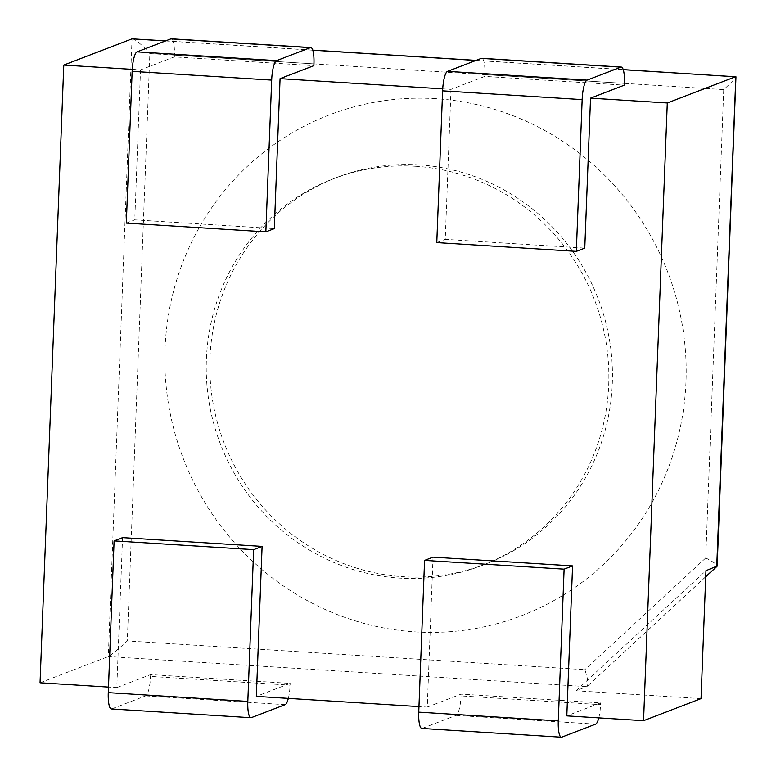 <?xml version="1.0" encoding="UTF-8"?>
<svg xmlns="http://www.w3.org/2000/svg" width="776" height="776" viewBox="0 0 776 776"><rect width="100%" height="100%" fill="white"/><g stroke="black" fill="none" stroke-linecap="round" stroke-linejoin="round"><path stroke-width="0.58" stroke-dasharray="3.88 2.91" d="M415.461 166.277A207.144 200.451 69 0 1 605.998 341.906A207.144 200.451 69 0 1 481.818 565.549A207.144 200.451 69 0 1 220.423 444.056A207.144 200.451 69 0 1 333.282 178.819A207.144 200.451 69 0 1 415.461 166.277M419.05 164.9A207.144 200.451 -111 0 0 336.871 177.432A207.144 200.451 -111 0 0 224.021 442.679A207.144 200.451 -111 0 0 485.417 564.171A207.144 200.451 -111 0 0 609.587 340.528A207.144 200.451 -111 0 0 419.05 164.9M435.753 98.678A268.205 259.543 -111 0 0 194.815 484.428A268.205 259.543 -111 0 0 645.962 512.752A268.205 259.543 -111 0 0 435.753 98.678M40.051 682.793L108.3 656.574C111.414 654.876 117.748 649.667 127.303 640.947L149.865 53.583L723.717 89.618C731.312 82.537 735.386 78.269 735.949 76.824M701.029 698.613L576.044 690.766L587.131 686.43C588.567 684.092 587.81 678.515 584.852 669.678L127.303 640.947M723.717 89.618L705.733 557.944C712.911 561.601 716.714 564.288 717.16 566.024M132.492 38.8C135.955 39.731 141.756 44.659 149.865 53.583M122.559 537.642L116.798 687.604L108.485 687.09M116.798 687.604L150.602 674.625L290.146 683.384L256.332 696.373M433.027 557.139L427.266 707.101L418.962 706.587M427.266 707.101L461.08 694.122L600.614 702.881L566.81 715.87M576.044 690.766L705.947 570.68M442.718 88.871L451.001 89.386L484.806 76.407L624.35 85.166M132.24 69.374L140.524 69.888L174.338 56.91L313.873 65.669M140.524 69.888L134.762 219.86L274.306 228.619M451.001 89.386L445.24 239.357L584.774 248.116M600.614 702.881L600.546 704.666L461.012 695.907L461.08 694.122M598.8 717.878A17.964 4.142 93.6 0 0 600.546 704.666M561.824 737.132L422.29 728.363A17.964 4.142 -86.4 0 1 421.853 728.441M422.29 728.363L456.094 715.385A17.964 4.142 93.6 0 0 461.012 695.907M290.146 683.384L290.079 685.169L150.534 676.41L150.602 674.625M288.323 698.381A17.964 4.142 93.6 0 0 290.079 685.169M251.356 717.635L111.812 708.866A17.964 4.142 -86.4 0 1 111.375 708.944M111.812 708.866L145.626 695.888A17.964 4.142 93.6 0 0 150.534 676.41M126.313 223.11L134.762 219.86M174.338 56.91L174.406 55.125A17.964 4.142 93.6 0 0 171.302 38.819M436.781 242.597L445.24 239.357M484.806 76.407L484.874 74.622A17.964 4.142 93.6 0 0 481.78 58.316M705.733 557.944L584.852 669.678M705.714 576.713L586.821 686.624L108.3 656.574L132.036 38.858M165.482 40.963L312.786 50.207M475.96 60.46L623.264 69.704M174.406 55.125L313.94 63.884M484.874 74.622L624.418 83.381M595.638 724.144L456.094 715.385M285.161 704.647L145.626 695.888M336.871 177.432L333.282 178.819M485.417 564.171L481.818 565.549M705.714 576.81L587.131 686.43M165.676 40.886L312.757 50.12M476.144 60.383L623.235 69.617"/><path stroke-width="1.16" d="M623.235 69.617L735.949 76.824L717.16 566.024L705.947 570.68L701.029 698.613L643.556 720.691L566.81 715.87L572.572 565.898L433.027 557.139L424.579 560.388L564.113 569.148L558.283 720.894L418.749 712.135L424.579 560.388M108.485 687.09L40.051 682.793L63.777 65.077L132.036 38.858L165.676 40.886M735.832 76.688L716.723 566.538L705.714 576.713M418.962 706.587L256.332 696.373L262.094 546.401L122.559 537.642L114.101 540.891L253.645 549.65L247.816 701.407L108.271 692.638L114.101 540.891M590.536 98.154L624.35 85.166L624.418 83.381A17.964 4.142 93.6 0 0 621.314 67.076L481.78 58.316A17.964 4.142 93.6 0 0 481.333 58.384L447.529 71.373L587.063 80.141A17.964 4.142 93.6 0 0 582.155 99.609L576.325 251.366L584.774 248.116L590.536 98.154L667.282 102.975L643.556 720.691M667.282 102.975L735.541 76.756L623.264 69.704M280.068 78.657L313.873 65.669L313.94 63.884A17.964 4.142 93.6 0 0 310.846 47.578L171.302 38.819A17.964 4.142 93.6 0 0 170.865 38.897L137.051 51.876L276.595 60.644A17.964 4.142 93.6 0 0 271.678 80.112L265.848 231.869L274.306 228.619L280.068 78.657L442.718 88.871M63.777 65.077L132.24 69.374M558.283 720.894A17.964 4.142 -86.4 0 0 561.387 737.2A17.964 4.142 -86.4 0 0 561.824 737.132L595.638 724.144A17.964 4.142 93.6 0 0 598.8 717.878M564.113 569.148L572.572 565.898M561.387 737.2L421.853 728.441A17.964 4.142 -86.4 0 1 418.749 712.135M247.816 701.407A17.964 4.142 -86.4 0 0 250.91 717.703A17.964 4.142 -86.4 0 0 251.356 717.635L285.161 704.647A17.964 4.142 93.6 0 0 288.323 698.381M253.645 549.65L262.094 546.401M250.91 717.703L111.375 708.944A17.964 4.142 -86.4 0 1 108.271 692.638M137.051 51.876A17.964 4.142 93.6 0 0 132.143 71.353L271.678 80.112M265.848 231.869L126.313 223.11L132.143 71.353M276.595 60.644L310.4 47.656A17.964 4.142 93.6 0 1 310.846 47.578M447.529 71.373A17.964 4.142 93.6 0 0 442.611 90.85L582.155 99.609M576.325 251.366L436.781 242.597L442.611 90.85M587.063 80.141L620.878 67.153A17.964 4.142 93.6 0 1 621.314 67.076M132.036 38.858L165.482 40.963M312.786 50.207L475.96 60.46M170.865 38.897L310.4 47.656M481.333 58.384L620.878 67.153M716.995 566.373L705.714 576.81M312.757 50.12L476.144 60.383"/></g></svg>
